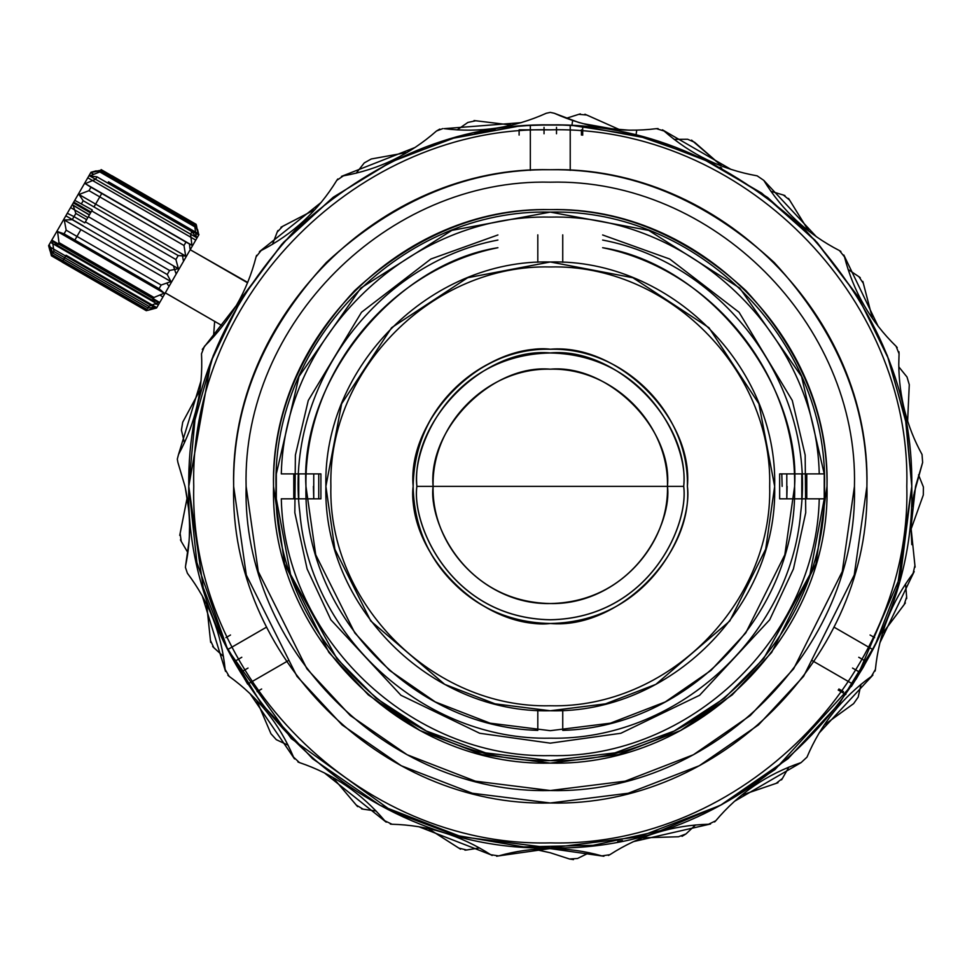 <?xml version="1.0" encoding="UTF-8"?>
<svg xmlns="http://www.w3.org/2000/svg" width="972" height="972" viewBox="0 0 972 972"><rect width="100%" height="100%" fill="white"/><g stroke="black" fill="none" stroke-linecap="round" stroke-linejoin="round"><path stroke-width="1.46" d="M683.656 486.365C689.027 447.351 649.004 354.792 550.274 352.982C451.555 354.792 411.533 447.351 416.891 486.365C411.533 525.378 451.555 617.925 550.274 619.747C649.004 617.925 689.027 525.378 683.656 486.365L416.891 486.365C410.877 420.341 484.25 346.955 550.274 352.921C616.297 346.955 689.683 420.341 683.717 486.365C689.075 525.39 649.041 617.985 550.274 619.796C451.506 617.985 411.472 525.39 416.842 486.365M550.274 623.489C482.428 629.613 407.025 554.21 413.149 486.365C407.025 418.519 482.428 343.104 550.274 349.24C618.119 343.104 693.534 418.519 687.398 486.365C692.914 526.472 651.775 621.618 550.274 623.489C448.785 621.618 407.645 526.472 413.149 486.365C411.265 413.088 477.009 347.344 550.274 349.24C623.55 347.344 689.294 413.088 687.398 486.365C693.534 418.519 618.119 343.104 550.274 349.24C482.428 343.104 407.025 418.519 413.149 486.365C407.645 526.472 448.785 621.618 550.274 623.489C651.775 621.618 692.914 526.472 687.398 486.365C693.534 554.21 618.119 629.613 550.274 623.489C510.166 628.993 415.02 587.853 413.149 486.365C415.02 384.863 510.166 343.724 550.274 349.24M433.099 486.365C431.483 548.973 487.665 605.155 550.274 603.539C612.895 605.155 669.064 548.973 667.46 486.365C669.064 423.743 612.895 367.562 550.274 369.178C487.665 367.562 431.483 423.743 433.099 486.365C428.385 520.64 463.547 601.947 550.274 603.539C637.012 601.947 672.162 520.64 667.46 486.365C672.697 428.385 608.253 363.941 550.274 369.178C492.306 363.941 427.862 428.385 433.099 486.365M330.881 486.365C327.843 603.6 433.038 708.782 550.274 705.757C667.509 708.782 772.704 603.6 769.678 486.365C772.704 369.129 667.509 263.934 550.274 266.96C433.038 263.934 327.843 369.129 330.881 486.365M325.887 486.365L341.646 403.769L391.607 327.698L467.678 277.725L550.274 261.978L632.869 277.725L708.94 327.698L758.913 403.769L774.66 486.365L765.681 549.192L729.79 620.999L655.869 684.349L605.507 703.837L550.274 710.751L495.04 703.837L444.678 684.349L370.769 620.999L334.866 549.192L325.887 486.365C322.789 366.456 430.377 258.88 550.274 261.978C670.17 258.88 777.758 366.456 774.66 486.365C777.758 606.261 670.17 713.849 550.274 710.751C430.377 713.849 322.789 606.261 325.887 486.365M550.274 217.096C410.937 213.743 284.407 334.55 281.297 473.899L320.906 473.899L320.906 498.83L281.297 498.83C284.407 638.167 410.937 758.974 550.274 755.621C689.61 758.974 816.152 638.167 819.25 498.83L779.653 498.83L779.653 473.899L819.25 473.899C816.152 334.55 689.61 213.743 550.274 217.096M320.906 473.899L281.297 473.899M779.653 498.83L824.244 498.83L824.523 486.365C828.314 632.906 696.815 764.393 550.274 760.614C403.732 764.393 272.245 632.906 276.024 486.365C272.245 339.811 403.732 208.324 550.274 212.115C696.815 208.324 828.314 339.811 824.523 486.365C828.314 339.811 696.815 208.324 550.274 212.115C403.732 208.324 272.245 339.811 276.024 486.365L276.315 499.061L276.315 473.899L299.024 376.431L360.806 288.077L451.883 230.364L550.274 212.115L648.664 230.364L739.741 288.077L801.536 376.431L824.244 473.899L819.25 473.899M824.523 486.365L824.232 499.061L824.244 473.899L779.653 473.899M276.024 486.365L276.315 498.83L290.579 574.501L336.92 658.676L376.103 698.2L426.319 731.005L485.684 752.899L550.274 760.614L614.863 752.899L674.228 731.005L724.456 698.2L763.628 658.676L809.98 574.501L824.244 498.83L819.25 498.83M320.906 498.83L281.297 498.83M537.808 262.319L537.808 234.86M562.739 710.398L562.739 730.373C688.747 726.947 797.611 612.372 794.61 486.365L784.829 554.769L745.743 632.954L710.933 670.449L665.261 701.942L610.416 723.18L550.274 730.689L490.131 723.18L435.298 701.942L389.614 670.449L354.816 632.954L315.718 554.769L305.949 486.365C299.583 381.461 394.097 263.971 497.919 247.702C388.448 269.669 303.944 374.73 305.949 486.365C302.936 612.372 411.8 726.947 537.808 730.373L537.808 710.398M794.61 486.365C796.615 374.73 712.099 269.669 602.628 247.702C706.462 263.971 800.977 381.461 794.61 486.365M562.739 234.86L562.739 262.319M827.014 486.365C830.841 338.487 698.151 205.797 550.274 209.624C402.396 205.797 269.718 338.487 273.533 486.365C269.718 634.242 402.396 766.92 550.274 763.105C698.151 766.92 830.841 634.242 827.014 486.365C827.962 415.737 800.952 350.503 745.961 290.677C686.135 235.686 620.901 208.664 550.274 209.624C479.646 208.664 414.412 235.686 354.586 290.677C299.607 350.503 272.585 415.737 273.533 486.365L284.602 563.845L328.876 652.406L368.303 694.871L420.05 730.543L482.161 754.588L550.274 763.105L618.399 754.588L680.509 730.543L732.244 694.871L771.671 652.406L815.945 563.845L827.014 486.365M782.144 486.365L781.804 473.899M318.743 473.899L318.743 498.83M246.11 486.365C241.907 648.895 387.743 794.719 550.274 790.528C712.804 794.719 858.641 648.895 854.449 486.365C858.641 323.834 712.804 177.998 550.274 182.189C387.743 177.998 241.907 323.834 246.11 486.365C241.907 323.834 387.743 177.998 550.274 182.189C712.804 177.998 858.641 323.834 854.449 486.365L842.274 571.524L793.614 668.858L750.275 715.526L693.413 754.746L625.154 781.172L550.274 790.528L475.405 781.172L407.134 754.746L350.272 715.526L306.945 668.858L258.273 571.524L246.11 486.365C241.907 648.895 387.743 794.719 550.274 790.528C712.804 794.719 858.641 648.895 854.449 486.365M801.779 498.83L801.779 473.899M298.769 473.899L298.769 498.83M313.749 473.899L313.749 498.83L313.421 486.365M787.126 486.365L786.798 498.83L786.798 473.899M233.645 486.365C232.551 405.555 263.473 330.917 326.385 262.464C394.839 199.552 469.464 168.642 550.274 169.723C631.083 168.642 705.721 199.552 774.174 262.464C837.086 330.917 867.996 405.555 866.915 486.365L854.242 575.023L803.589 676.342L758.476 724.918L699.281 765.742L628.216 793.249L550.274 802.994L472.331 793.249L401.266 765.742L342.083 724.918L296.97 676.342L246.305 575.023L233.645 486.365C229.27 317.164 381.085 165.362 550.274 169.723C719.462 165.362 871.277 317.164 866.915 486.365C871.277 655.553 719.462 807.368 550.274 802.994C381.085 807.368 229.27 655.553 233.645 486.365M497.919 240.048C375.083 263.363 284.055 388.654 299.85 512.681C310.19 637.292 425.274 740.907 550.274 738.173C675.273 740.907 790.358 637.292 800.709 512.681C816.492 388.654 725.477 263.363 602.628 240.048M293.775 473.899L293.775 498.83M806.772 498.83L806.772 473.899M497.919 234.957L430.863 259.014L361.499 312.267L308.27 400.464L295.391 455.115L294.832 512.681L307.103 568.912L330.869 619.796L400.95 695.284L479.731 733.277L550.274 743.155L620.829 733.277L699.597 695.284L769.69 619.796L793.444 568.912L805.727 512.681L805.168 455.115L792.277 400.464L739.06 312.267L669.684 259.014L602.628 234.957M906.803 486.365C911.687 295.853 740.786 124.951 550.274 129.835C359.762 124.951 188.86 295.853 193.756 486.365C188.86 676.877 359.762 847.778 550.274 842.882C740.786 847.778 911.687 676.877 906.803 486.365M573.213 125.582L636.952 135.4L701.006 157.768L761.659 193.1L815.119 240.291L858.13 296.849L888.687 359.215L906.293 423.549L911.785 486.365L897.326 587.586L875.225 644.776L839.48 703.266L787.976 758.731L720.398 805.338L639.26 836.746L550.274 847.876L461.287 836.746L380.149 805.338L312.571 758.731L261.067 703.266L225.322 644.776L203.221 587.586L188.762 486.365C187.523 394.097 222.819 308.889 294.65 230.729C372.798 158.91 458.006 123.614 550.274 124.853C642.541 123.614 727.749 158.91 805.897 230.729C877.728 308.889 913.024 394.097 911.785 486.365L900.449 576.202L856.065 679.185M811.802 660.389L852.906 684.118L774.951 769.581L721.698 804.646L660.28 830.732L593.163 845.324L523.701 846.891L455.698 835.288L392.676 811.717L291.248 738.538L227.715 649.588L196.891 562.557L188.762 486.365L210.96 361.633L240.351 300.251L281.795 244.276L333.481 197.073L392.445 161.121L455.09 137.611L517.869 126.311L452.162 138.437L389.772 162.446L332.91 197.51L283.435 242.465L243.121 295.755L213.257 355.545L194.959 419.819L188.762 486.365C183.805 679.537 357.101 852.833 550.274 847.876C743.446 852.833 916.742 679.537 911.785 486.365L905.588 419.819L887.29 355.545L857.438 295.755L817.112 242.465L767.637 197.51L710.775 162.446L648.385 138.437L582.69 126.311L582.69 135.205M878.299 638.325L863.488 666.877M863.245 667.314L851.265 686.597M527.517 125.57L537.71 125.072M537.941 125.06L562.411 125.06M562.8 125.072L573.055 125.57M527.249 125.582L516.448 126.433L527.371 125.582M845.883 694.458L838.18 690.011M870.074 635.008L874.618 637.632M843.453 691.614L838.909 688.99M261.65 688.99L257.094 691.614M225.929 637.632L230.486 635.008M557.977 124.938L550.553 124.853M550.419 124.853L542.388 124.938M189.005 541.611L185.64 565.473C191.047 539.715 190.84 513.337 184.996 486.365L177.912 462.465L177.317 459.124L178.52 454.483C195.591 423.002 203.257 389.432 201.508 353.772L204.436 346.311C230.024 321.27 247.24 291.454 256.073 256.863L261.079 250.594C292.912 234.203 318.16 210.79 336.798 180.342L343.42 175.823C378.679 169.553 409.698 154.609 436.477 131.013L442.892 128.571M521.065 122.679L444.131 128.656C479.682 133.043 513.726 127.915 546.276 113.262L550.286 112.388L554.283 113.262C586.942 127.927 620.987 133.067 656.428 128.656L664.083 131.013C690.971 154.669 722.002 169.614 757.152 175.835L763.773 180.355C782.496 210.875 807.732 234.301 839.492 250.606L844.486 256.875C853.38 291.564 870.596 321.38 896.123 346.324L899.051 353.784L898.772 364.148C899.039 396.649 906.791 426.757 922.039 454.495C906.791 426.769 899.039 396.649 898.772 364.148M914.215 492.913L922.635 462.478L922.039 454.495M922.635 462.478L915.563 486.365L910.995 527.419L914.919 565.485L913.133 573.298C891.555 601.875 878.98 633.926 875.395 669.453L871.386 676.391C842.347 697.337 820.878 724.262 806.979 757.152L801.11 762.595C767.175 774.052 738.732 793.456 715.757 820.781L708.539 824.256C672.746 825.204 639.843 835.361 609.833 854.704L601.911 855.895C567.429 846.248 532.996 846.248 498.624 855.895L549.763 848.617M418.798 826.71L490.702 854.704L498.624 855.895L496.631 856.247M492.16 855.482L490.702 854.704C460.582 835.312 427.68 825.167 391.995 824.256L384.778 820.769C361.718 793.383 333.262 773.979 299.437 762.583L293.556 757.139C279.596 724.152 258.127 697.24 229.161 676.378L225.152 669.441C221.531 633.805 208.956 601.753 187.414 573.286L185.433 567.429L185.64 565.473M878.153 326.3L843.793 254.98M816.407 236.767L763.773 180.355M731.005 169.407L662.442 129.835M629.334 130.212L604.268 128.146L594.791 126.469M592.009 125.886L589.895 125.4M579.944 122.8L578.462 122.363M578.243 122.302L554.283 113.262M604.292 128.158L612.87 129.24M616.455 129.58L582.313 123.48M415.153 147.44L341.476 176.382M321.27 202.322L259.378 251.699M247.714 282.451L190.196 249.731M236.5 305.317L202.285 349.422M226.622 320.626L236.548 305.232M201.058 380.684L178.52 454.483M185.312 487.823L188.653 509.121M189.552 526.435L189.346 536.192M189.224 538.524L189.139 539.861M202.212 595.775L225.553 671.421M249.925 693.51L294.528 758.913M324.32 772.837L386.224 822.178M550.274 848.617L603.904 856.247M633.367 841.631L710.544 824.001M734.395 801.353L801.11 762.595M819.068 733.095L872.905 675.054M879.842 642.905L914.19 571.572M858.75 657.266L864.315 660.474M852.517 668.056L858.082 671.263M248.03 668.056L242.478 671.263M241.797 657.266L236.245 660.474M544.041 133.759L544.041 127.344M556.506 133.759L556.506 127.344M608.375 855.482L609.833 854.704M714.59 821.96L715.757 820.781M875.092 671.081L875.395 669.453M915.114 567.138L914.919 565.485M911.797 544.648L910.995 527.419M912.161 506.631L913.558 496.607M913.656 495.963L914.008 494.019M899.051 353.784L898.954 351.767M897.217 347.575L896.123 346.324M840.902 251.481L839.492 250.606M658.093 128.583L656.428 128.656M572.642 120.516L571.901 125.497M635.992 135.157L636.745 130.187M439.806 129.082L436.477 131.013M337.77 179.006L336.798 180.342M256.62 255.296L256.073 256.863M227.898 675.297L229.161 676.378M297.906 761.927L299.437 762.583M390.343 824.074L391.995 824.256M222.637 325.985L165.289 292.876L198.944 234.58L156.553 307.99L165.313 292.839L222.637 325.985M671.312 145.715L664.569 143.394M198.908 234.641L190.22 249.695L247.568 282.803M617.67 841.533L622.457 840.598M635.591 837.657L634.959 837.815M541.951 124.951L545.839 124.878M552.072 124.853L551.051 124.853M545.061 124.89L544.284 124.902M721.698 168.071L720.094 167.22L721.698 168.071M712.245 163.162L710.617 162.36L712.245 163.162M165.289 292.876L156.553 307.99L147.38 310.445L155.678 308.015L152.057 308.683M108.487 181.825L198.531 233.802L195.481 225.625L194.801 226.792L196.38 237.508L191.97 231.701L190.561 234.131L191.921 245.248L185.968 242.101L184 245.503L185.664 256.073L178.192 255.563L175.896 259.536L178.386 268.697L169.578 270.471L167.245 274.529L170.938 281.576L161.17 285.039L159.068 288.684L164.244 293.18L153.989 297.481L152.373 300.287L159.104 302.098L148.886 306.326L147.951 307.942L156.127 307.249L147.38 310.445M198.531 233.802L197.547 229.368M197.292 230.328L196.478 225.395M189.965 248.638L189.419 243.802M183.271 260.241L182.189 254.069M175.823 273.12L173.405 265.818M168.533 285.744L166.82 283.119M162.288 296.569L159.906 295.075M51.164 242.733L157.816 304.309L154.779 303.957M147.744 308.294L148.862 307.881M195.481 225.625L100.468 170.768L90.833 172.506L73.751 202.103L91.016 212.078M151.353 309.388L156.553 307.99L165.204 293.022M194.801 226.792L99.8 171.935L100.468 170.768M110.601 178.168L111.999 175.75L196.198 224.362M93.98 206.951L101.878 193.258L93.98 206.951M88.756 215.991L92.255 209.928L74.759 200.341L90.833 172.506M99.8 171.935L89.728 175.932L96.969 176.843L95.56 179.285L85.257 183.659L90.967 187.244L88.999 190.658L78.999 194.497L83.191 200.718L81.466 203.695M196.38 237.508L89.728 175.932M89.339 214.994L72.293 204.63L73.301 202.869L90.542 212.904M80.907 229.599L74.212 241.202L80.907 229.599M64.674 257.702L62.135 262.112L66.084 255.259L156.127 307.249M73.993 216.635L67.299 213.281L66.278 215.031L49.195 244.64L52.95 253.097L53.885 251.469L52.439 240.509L57.36 245.442L58.988 242.636L57.579 231.603L64.067 233.839L66.169 230.182L64.273 220L72.232 219.684L73.993 216.635L84.795 222.867L85.378 221.859L169.578 270.471M92.255 209.928L91.696 210.912L175.896 259.536M73.751 202.103L74.759 200.341M49.11 246.718L51.382 255.794L62.184 262.027M191.97 231.701L96.969 176.843M108.05 182.59L198.081 234.568M91.404 172.992L93.664 174.292M73.301 202.869L90.396 173.271M147.076 309.461L52.063 254.615L49.013 246.426L155.678 308.015M49.013 246.426L48.746 245.406L65.841 215.808L83.106 225.771M566.348 118.28L578.802 114.332L586.784 115.024L620.039 129.847L584.937 114.222M674.131 139.373L687.192 139.263M691.578 140.114L722.026 166.248L694.616 142.289L687.605 139.251M770.905 191.29L783.42 195.044L789.616 200.111L808.753 231.093L788.547 198.41M848.07 269.438L858.932 276.704L863.355 283.387L872.504 318.609L862.832 281.43M898.784 366.845L907.01 377.002L909.282 384.681L907.629 421.058L909.282 384.681M918.528 474.883L923.4 487.008L923.303 495.015L911.007 529.29L923.303 495.015L923.4 487.008M905.552 583.941L906.633 596.954L904.179 604.584L882.333 633.708L905.369 602.956M861.01 684.324L858.203 697.082L853.61 703.643L824.147 725.039L853.61 703.643M788.851 767.115L782.411 778.487L776.081 783.396L741.624 795.157L777.989 782.739M695.502 824.961L685.989 833.927L682.016 836.345M678.505 836.758L642.103 837.84L678.505 836.758L685.989 833.927M589.239 852.723L577.514 858.495L569.519 858.993L550.274 852.76L534.43 849.297M479.524 847.936L466.621 849.99L479.524 847.936M460.546 849.176L428.154 828.496L458.833 848.106L466.621 849.99L464.968 850.16M376.091 811.013L363.151 809.178L356.262 805.083L332.74 777.296L357.587 806.614M288.137 745.257L276.315 739.68L270.945 733.739L256.644 700.253L270.945 733.739M223.475 656.477L213.828 647.668L210.438 640.414L206.647 604.207L210.669 642.419M187.851 552.594L181.217 541.331L180.124 533.397L187.171 497.676L179.747 535.378M184.425 442.831L181.412 430.11L182.712 422.2L199.977 390.149L182.712 422.2M213.512 336.92L214.581 322.242M272.525 244.3L277.19 232.101L282.718 226.294L315.037 209.539L280.932 227.241M356.214 173.186L364.269 162.907L371.255 158.983L407.086 152.495L371.255 158.983M457.144 129.896L467.872 122.448L475.709 120.759L511.855 125.121L474.057 120.552M51.322 253.777L48.916 246.609M51.382 255.794L62.439 261.577M50.872 251.566L51.65 255.344M190.561 234.131L95.56 179.285M49.195 244.64L72.293 204.63L70.592 207.571L87.869 217.546L84.795 222.867M191.921 245.248L85.257 183.659M569.519 858.993L573.492 859.613M781.524 779.884L782.411 778.487M906.682 598.618L906.633 596.954M860.256 277.7L858.932 276.704M784.987 195.603L783.42 195.044M580.406 113.906L578.802 114.332M277.87 230.583L277.19 232.101M180.452 539.861L181.217 541.331M212.661 646.489L213.828 647.668M361.523 808.85L363.151 809.178M185.968 242.101L90.967 187.244M88.44 178.143L195.105 239.72M184 245.503L88.999 190.658M100.189 171.266L100.748 170.294L91.963 172.056L99.375 170.537M96.192 170.853L90.991 172.251L96.192 170.853M73.495 217.497L75.852 213.427L73.058 205.141M185.664 256.073L78.999 194.497M178.192 255.563L83.191 200.718M178.386 268.697L88.343 216.707M435.784 143.455L437.339 142.945L435.784 143.455M443.171 141.086L461.518 135.91L443.171 141.086M474.579 132.86L495.21 129.069L474.579 132.86M167.245 274.529L72.232 219.684M170.938 281.576L64.273 220M161.17 285.039L66.169 230.182M75.852 213.427L86.642 219.66M159.068 288.684L64.067 233.839M72.815 205.214L89.436 214.812M164.244 293.18L57.579 231.603M153.989 297.481L58.988 242.636M152.373 300.287L57.36 245.442M159.104 302.098L52.439 240.509M148.886 306.326L53.885 251.469M147.951 307.942L52.95 253.097M146.48 310.481L62.281 261.869M146.347 310.724L62.135 262.112M100.748 170.294L111.537 176.527M111.95 175.835L101.149 169.602M570.224 170.355L570.224 125.4L563.736 125.096M536.216 125.121L530.335 125.4L530.335 170.355M530.335 125.4L550.334 124.853M266.632 627.086L227.703 649.563L230.388 654.776M227.703 649.563L247.653 684.118L288.745 660.389M870.147 654.8L856.016 679.27M872.844 649.563L833.915 627.086M550.274 129.835L519.109 129.835L519.109 135.084M581.438 135.084L581.438 129.835M48.6 245.661L49.997 250.861"/></g></svg>
